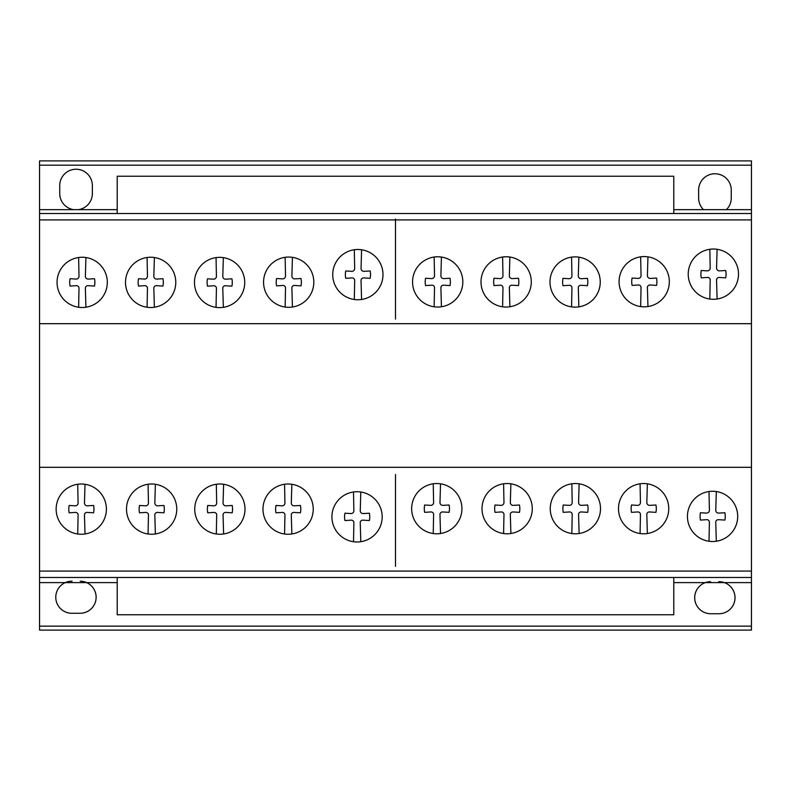 <?xml version="1.0" encoding="UTF-8"?>
<svg xmlns="http://www.w3.org/2000/svg" width="791" height="791" viewBox="0 0 791 791"><rect width="100%" height="100%" fill="white"/><g stroke="black" fill="none" stroke-linecap="round" stroke-linejoin="round"><path stroke-width="1.19" d="M673.784 577.489L673.784 614.765L117.216 614.765L117.216 577.489M673.784 213.511L673.784 176.235L117.216 176.235L117.216 213.511M85.922 307.224A25.124 25.124 0 0 1 65.791 263.334A25.124 25.124 0 0 1 105.737 291.118A25.124 25.124 0 0 1 85.922 307.224L85.379 288.626A2.571 2.571 0 0 1 88.295 285.68L94.495 286.065A18.223 18.223 0 0 0 94.495 278.719L88.295 279.075A2.788 2.788 0 0 1 85.379 276.188L85.922 257.53A25.124 25.124 0 0 0 78.635 257.5L79.001 276.148A2.808 2.808 0 0 1 76.074 279.075L70.063 278.719A18.223 18.223 0 0 0 70.063 286.065L76.074 285.68A2.581 2.581 0 0 1 79.001 288.626L78.635 307.254M223.339 307.323A25.124 25.124 0 0 1 203.208 263.433A25.124 25.124 0 0 1 243.153 291.217A25.124 25.124 0 0 1 223.339 307.323L222.795 288.725A2.571 2.571 0 0 1 225.712 285.778L231.911 286.164A18.223 18.223 0 0 0 231.911 278.818L225.712 279.174A2.788 2.788 0 0 1 222.795 276.286L223.339 257.629A25.124 25.124 0 0 0 216.052 257.599L216.418 276.247A2.808 2.808 0 0 1 213.491 279.174L207.479 278.818A18.223 18.223 0 0 0 207.479 286.164L213.491 285.778A2.581 2.581 0 0 1 216.418 288.725L216.052 307.353M361.586 299.473A25.124 25.124 0 0 1 341.455 255.582A25.124 25.124 0 0 1 381.41 283.366A25.124 25.124 0 0 1 361.586 299.473L361.052 280.874A2.571 2.571 0 0 1 363.969 277.938L370.158 278.313A18.223 18.223 0 0 0 370.158 270.967L363.969 271.333A2.788 2.788 0 0 1 361.052 268.446L361.586 249.778A25.124 25.124 0 0 0 354.309 249.748L354.665 268.406A2.808 2.808 0 0 1 351.738 271.333L345.736 270.977A18.223 18.223 0 0 0 345.736 278.313L351.738 277.938A2.581 2.581 0 0 1 354.665 280.874L354.309 299.502M509.888 306.76A25.124 25.124 0 0 1 489.758 262.859A25.124 25.124 0 0 1 529.713 290.653A25.124 25.124 0 0 1 509.888 306.76L509.355 288.161A2.571 2.571 0 0 1 512.261 285.215L518.461 285.591A18.223 18.223 0 0 0 518.461 278.254L512.261 278.61A2.788 2.788 0 0 1 509.345 275.723L509.888 257.065A25.124 25.124 0 0 0 502.611 257.035L502.967 275.683A2.808 2.808 0 0 1 500.041 278.61L494.029 278.254A18.223 18.223 0 0 0 494.029 285.591L500.041 285.215A2.581 2.581 0 0 1 502.967 288.161L502.611 306.779M647.948 306.552A25.124 25.124 0 0 1 627.817 262.661A25.124 25.124 0 0 1 667.762 290.445A25.124 25.124 0 0 1 647.948 306.552L647.404 287.954A2.571 2.571 0 0 1 650.321 285.017L656.52 285.393A18.223 18.223 0 0 0 656.52 278.046L650.321 278.412A2.788 2.788 0 0 1 647.404 275.525L647.948 256.857A25.124 25.124 0 0 0 640.661 256.828L641.026 275.486A2.808 2.808 0 0 1 638.1 278.412L632.088 278.046A18.223 18.223 0 0 0 632.088 285.393L638.1 285.017A2.581 2.581 0 0 1 641.026 287.954L640.661 306.582M85.013 533.974A25.124 25.124 0 0 1 64.882 490.084A25.124 25.124 0 0 1 104.827 517.868A25.124 25.124 0 0 1 85.013 533.974L84.469 515.376A2.571 2.571 0 0 1 87.386 512.43L93.585 512.815A18.223 18.223 0 0 0 93.585 505.469L87.386 505.825A2.788 2.788 0 0 1 84.469 502.938L85.013 484.28A25.124 25.124 0 0 0 77.726 484.25L78.091 502.898A2.808 2.808 0 0 1 75.165 505.825L69.153 505.469A18.223 18.223 0 0 0 69.153 512.815L75.165 512.43A2.581 2.581 0 0 1 78.091 515.376L77.726 534.004M223.606 533.974A25.124 25.124 0 0 1 203.475 490.084A25.124 25.124 0 0 1 243.42 517.868A25.124 25.124 0 0 1 223.606 533.974L223.062 515.376A2.571 2.571 0 0 1 225.979 512.43L232.178 512.815A18.223 18.223 0 0 0 232.178 505.469L225.979 505.825A2.788 2.788 0 0 1 223.062 502.938L223.606 484.28A25.124 25.124 0 0 0 216.319 484.25L216.685 502.898A2.808 2.808 0 0 1 213.758 505.825L207.746 505.469A18.223 18.223 0 0 0 207.746 512.815L213.758 512.43A2.581 2.581 0 0 1 216.685 515.376L216.319 534.004M360.795 541.706A25.124 25.124 0 0 1 340.664 497.816A25.124 25.124 0 0 1 380.609 525.61A25.124 25.124 0 0 1 360.795 541.706L360.251 523.108A2.571 2.571 0 0 1 363.168 520.171L369.367 520.547A18.223 18.223 0 0 0 369.367 513.211L363.168 513.567A2.788 2.788 0 0 1 360.251 510.679L360.795 492.012A25.124 25.124 0 0 0 353.508 491.992L353.874 510.64A2.808 2.808 0 0 1 350.947 513.567L344.935 513.211A18.223 18.223 0 0 0 344.935 520.547L350.947 520.171A2.581 2.581 0 0 1 353.874 523.108L353.508 541.736M510.887 533.51A25.124 25.124 0 0 1 490.756 489.619A25.124 25.124 0 0 1 530.702 517.403A25.124 25.124 0 0 1 510.887 533.51L510.343 514.911A2.571 2.571 0 0 1 513.26 511.965L519.46 512.341A18.223 18.223 0 0 0 519.46 505.004L513.26 505.36A2.788 2.788 0 0 1 510.343 502.473L510.887 483.815A25.124 25.124 0 0 0 503.6 483.785L503.966 502.433A2.808 2.808 0 0 1 501.039 505.36L495.028 505.004A18.223 18.223 0 0 0 495.028 512.341L501.039 511.965A2.581 2.581 0 0 1 503.966 514.911L503.6 533.539M647.364 533.51A25.124 25.124 0 0 1 627.233 489.619A25.124 25.124 0 0 1 667.179 517.403A25.124 25.124 0 0 1 647.364 533.51L646.82 514.911A2.571 2.571 0 0 1 649.737 511.965L655.937 512.341A18.223 18.223 0 0 0 655.937 505.004L649.737 505.36A2.788 2.788 0 0 1 646.82 502.473L647.364 483.815A25.124 25.124 0 0 0 640.077 483.785L640.443 502.433A2.808 2.808 0 0 1 637.516 505.36L631.505 505.004A18.223 18.223 0 0 0 631.505 512.341L637.516 511.965A2.581 2.581 0 0 1 640.443 514.911L640.077 533.539M731.616 500.001A25.124 25.124 0 0 1 716.31 541.242A25.124 25.124 0 0 1 696.179 497.351A25.124 25.124 0 0 1 736.124 525.135A25.124 25.124 0 0 1 716.31 541.242L715.766 522.643A2.571 2.571 0 0 1 718.683 519.697L724.882 520.082A18.223 18.223 0 0 0 724.882 512.736L718.683 513.092A2.788 2.788 0 0 1 715.766 510.205L716.31 491.547A25.124 25.124 0 0 0 709.023 491.518L709.389 510.165A2.808 2.808 0 0 1 706.462 513.092L700.45 512.736A18.223 18.223 0 0 0 700.45 520.082L706.462 519.697A2.581 2.581 0 0 1 709.389 522.643L709.023 541.271M579.121 533.51A25.124 25.124 0 0 1 558.99 489.619A25.124 25.124 0 0 1 598.935 517.403A25.124 25.124 0 0 1 579.121 533.51L578.577 514.911A2.571 2.571 0 0 1 581.494 511.965L587.693 512.341A18.223 18.223 0 0 0 587.693 505.004L581.494 505.36A2.788 2.788 0 0 1 578.577 502.473L579.121 483.815A25.124 25.124 0 0 0 571.834 483.785L572.2 502.433A2.808 2.808 0 0 1 569.273 505.36L563.261 505.004A18.223 18.223 0 0 0 563.261 512.341L569.273 511.965A2.581 2.581 0 0 1 572.2 514.911L571.834 533.539M440.528 533.51A25.124 25.124 0 0 1 420.397 489.619A25.124 25.124 0 0 1 460.342 517.403A25.124 25.124 0 0 1 440.528 533.51L439.984 514.911A2.571 2.571 0 0 1 442.901 511.965L449.1 512.341A18.223 18.223 0 0 0 449.1 505.004L442.901 505.36A2.788 2.788 0 0 1 439.984 502.473L440.528 483.815A25.124 25.124 0 0 0 433.241 483.785L433.606 502.433A2.808 2.808 0 0 1 430.68 505.36L424.668 505.004A18.223 18.223 0 0 0 424.668 512.341L430.68 511.965A2.581 2.581 0 0 1 433.606 514.911L433.241 533.539M291.849 533.974A25.124 25.124 0 0 1 271.718 490.084A25.124 25.124 0 0 1 311.664 517.868A25.124 25.124 0 0 1 291.849 533.974L291.306 515.376A2.571 2.571 0 0 1 294.222 512.43L300.422 512.815A18.223 18.223 0 0 0 300.422 505.469L294.222 505.825A2.788 2.788 0 0 1 291.306 502.938L291.849 484.28A25.124 25.124 0 0 0 284.562 484.25L284.928 502.898A2.808 2.808 0 0 1 282.001 505.825L275.99 505.469A18.223 18.223 0 0 0 275.99 512.815L282.001 512.43A2.581 2.581 0 0 1 284.928 515.376L284.562 534.004M155.372 533.974A25.124 25.124 0 0 1 135.241 490.084A25.124 25.124 0 0 1 175.187 517.868A25.124 25.124 0 0 1 155.372 533.974L154.828 515.376A2.571 2.571 0 0 1 157.745 512.43L163.945 512.815A18.223 18.223 0 0 0 163.945 505.469L157.745 505.825A2.788 2.788 0 0 1 154.828 502.938L155.372 484.28A25.124 25.124 0 0 0 148.085 484.25L148.441 502.898A2.808 2.808 0 0 1 145.524 505.825L139.513 505.469A18.223 18.223 0 0 0 139.513 512.815L145.524 512.43A2.581 2.581 0 0 1 148.441 515.376L148.085 534.004M717.101 299.008A25.124 25.124 0 0 1 696.97 255.117A25.124 25.124 0 0 1 736.925 282.901A25.124 25.124 0 0 1 717.101 299.008L716.567 280.41A2.571 2.571 0 0 1 719.484 277.463L725.673 277.849A18.223 18.223 0 0 0 725.673 270.502L719.484 270.858A2.788 2.788 0 0 1 716.567 267.971L717.101 249.313A25.124 25.124 0 0 0 709.824 249.284L710.18 267.931A2.808 2.808 0 0 1 707.253 270.858L701.251 270.502A18.223 18.223 0 0 0 701.251 277.849L707.253 277.463A2.581 2.581 0 0 1 710.18 280.41L709.824 299.038M594.16 265.618A25.124 25.124 0 0 1 578.854 306.859A25.124 25.124 0 0 1 558.723 262.968A25.124 25.124 0 0 1 598.668 290.752A25.124 25.124 0 0 1 578.854 306.859L578.31 288.26A2.571 2.571 0 0 1 581.227 285.314L587.426 285.689A18.223 18.223 0 0 0 587.426 278.353L581.227 278.709A2.788 2.788 0 0 1 578.31 275.822L578.854 257.164A25.124 25.124 0 0 0 571.567 257.134L571.933 275.782A2.808 2.808 0 0 1 569.006 278.709L562.994 278.353A18.223 18.223 0 0 0 562.994 285.689L569.006 285.314A2.581 2.581 0 0 1 571.933 288.26L571.567 306.888M441.437 306.76A25.124 25.124 0 0 1 421.306 262.859A25.124 25.124 0 0 1 461.252 290.653A25.124 25.124 0 0 1 441.437 306.76L440.894 288.161A2.571 2.571 0 0 1 443.81 285.215L450.01 285.591A18.223 18.223 0 0 0 450.01 278.254L443.81 278.61A2.788 2.788 0 0 1 440.894 275.723L441.437 257.065A25.124 25.124 0 0 0 434.15 257.035L434.516 275.683A2.808 2.808 0 0 1 431.589 278.61L425.578 278.254A18.223 18.223 0 0 0 425.578 285.591L431.589 285.215A2.581 2.581 0 0 1 434.516 288.161L434.15 306.779M292.433 307.027A25.124 25.124 0 0 1 272.302 263.136A25.124 25.124 0 0 1 312.247 290.92A25.124 25.124 0 0 1 292.433 307.027L291.889 288.428A2.571 2.571 0 0 1 294.806 285.482L301.005 285.858A18.223 18.223 0 0 0 301.005 278.521L294.806 278.877A2.788 2.788 0 0 1 291.889 275.99L292.433 257.332A25.124 25.124 0 0 0 285.146 257.302L285.511 275.95A2.808 2.808 0 0 1 282.585 278.877L276.573 278.521A18.223 18.223 0 0 0 276.573 285.858L282.585 285.482A2.581 2.581 0 0 1 285.511 288.428L285.146 307.056M154.374 307.224A25.124 25.124 0 0 1 134.243 263.334A25.124 25.124 0 0 1 174.198 291.118A25.124 25.124 0 0 1 154.374 307.224L153.84 288.626A2.571 2.571 0 0 1 156.747 285.68L162.946 286.065A18.223 18.223 0 0 0 162.946 278.719L156.747 279.075A2.788 2.788 0 0 1 153.83 276.188L154.374 257.53A25.124 25.124 0 0 0 147.086 257.5L147.452 276.148A2.808 2.808 0 0 1 144.526 279.075L138.514 278.719A18.223 18.223 0 0 0 138.514 286.065L144.526 285.68A2.581 2.581 0 0 1 147.452 288.626L147.086 307.254M751.45 571.082L751.45 160.899L39.55 160.899L39.55 630.101L751.45 630.101L751.45 571.082L39.55 571.082M751.45 630.101L39.55 630.101M703.486 209.655L726.405 209.655L703.486 209.655A16.314 16.314 0 0 1 698.631 198.116L698.631 189.998A16.314 16.314 0 0 1 714.945 173.763A16.314 16.314 0 0 1 731.26 189.998L731.26 198.116A16.314 16.314 0 0 1 726.405 209.655A16.314 16.314 0 0 0 731.26 198.116L731.26 189.998A16.314 16.314 0 0 0 714.945 173.763A16.314 16.314 0 0 0 698.631 189.998L698.631 198.116A16.314 16.314 0 0 0 703.486 209.655L673.784 209.655M751.45 209.655L726.405 209.655M751.45 165.181L39.55 165.181M117.216 209.655L39.55 209.655M751.45 582.621L724.378 582.621A16.028 16.028 0 0 1 718.722 613.737L710.555 613.737A16.028 16.028 0 0 1 705.335 582.621L673.784 582.621M724.378 582.621L705.335 582.621M117.216 582.621L86.654 582.621A16.028 16.028 0 0 1 80.247 613.272L72.09 613.272A16.028 16.028 0 0 1 65.248 582.621L39.55 582.621M751.45 626.146L39.55 626.146M86.654 582.621L65.248 582.621M751.45 323.687L39.55 323.687M751.45 467.313L39.55 467.313M751.45 236.796L751.45 219.918L39.55 219.918L39.55 236.796M751.45 577.489L39.55 577.489M751.45 213.511L39.55 213.511M78.497 209.655A16.314 16.314 0 0 0 92.359 193.597L92.359 185.48A16.314 16.314 0 0 0 76.045 169.244A16.314 16.314 0 0 0 59.73 185.48L59.73 193.607A16.314 16.314 0 0 0 73.593 209.655M710.555 581.692A16.028 16.028 0 0 0 694.676 597.719A16.028 16.028 0 0 0 710.555 613.737L718.722 613.737A16.028 16.028 0 0 0 735.027 597.719A16.028 16.028 0 0 0 718.722 581.692M72.09 581.217A16.028 16.028 0 0 0 55.775 597.245A16.028 16.028 0 0 0 72.09 613.272L80.247 613.272A16.028 16.028 0 0 0 96.136 597.245A16.028 16.028 0 0 0 80.247 581.217M395.5 319.099L395.5 218.978M395.5 566.386L395.5 474.521M751.45 160.899L39.55 160.899"/></g></svg>
